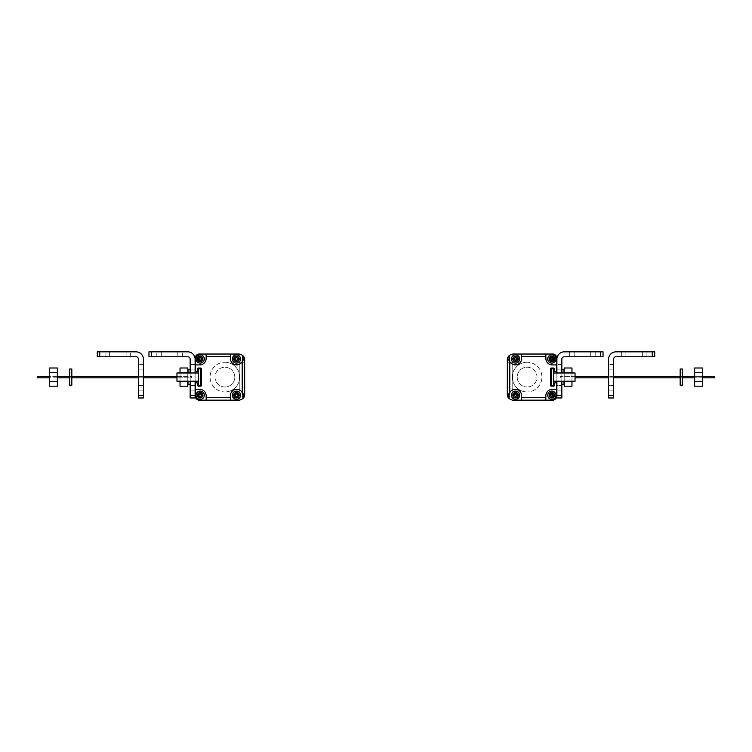 <?xml version="1.0" encoding="UTF-8"?>
<svg xmlns="http://www.w3.org/2000/svg" width="752" height="752" viewBox="0 0 752 752"><rect width="100%" height="100%" fill="white"/><g stroke="black" fill="none" stroke-linecap="round" stroke-linejoin="round"><path stroke-width="0.56" stroke-dasharray="3.76 2.82" d="M507.318 391.933L512.761 391.933L507.318 391.933L507.318 394.715A4.944 4.944 0 0 0 508.089 397.366A4.944 4.944 0 0 1 507.318 394.715L507.318 362.267L507.318 391.933L512.761 391.933L512.761 362.267L507.318 362.267L512.761 362.267L512.761 391.933L507.318 391.933M515.562 356.833A2.143 2.143 0 0 0 513.419 358.967A2.143 2.143 0 0 0 515.562 361.11A2.143 2.143 0 0 1 513.419 358.967A2.143 2.143 0 0 1 515.562 356.833A2.143 2.143 0 0 1 517.696 358.967A2.143 2.143 0 0 1 515.562 361.11A2.143 2.143 0 0 0 517.696 358.967A2.143 2.143 0 0 0 515.562 356.833M509.113 394.95L509.113 394.8A6.232 6.232 0 0 1 515.571 389.32A6.232 6.232 0 0 1 521.54 395.336L521.531 400.167L513.362 400.167A4.944 4.944 0 0 1 511.266 399.707A4.944 4.944 0 0 0 513.362 400.167A4.944 4.944 0 0 1 511.266 399.707A4.944 4.944 0 0 0 513.362 400.167L552.917 400.167A3.299 3.299 0 0 0 555.249 399.199L555.794 398.663A3.299 3.299 0 0 0 556.753 396.332L556.753 383.529A0.658 0.658 0 0 0 556.565 383.059A0.658 0.658 0 0 1 556.753 383.529L556.753 396.332A3.299 3.299 0 0 1 555.794 398.663A3.299 3.299 0 0 0 556.753 396.332A3.299 3.299 0 0 1 555.794 398.663A3.299 3.299 0 0 0 556.753 396.332L556.753 383.529A0.658 0.658 0 0 0 556.095 382.862A0.658 0.658 0 0 1 556.565 383.059A0.658 0.658 0 0 0 556.095 382.862L554.938 382.862A0.658 0.658 0 0 0 554.28 383.529A0.658 0.658 0 0 1 554.938 382.862L556.095 382.862A0.658 0.658 0 0 1 556.753 383.529L556.753 389.376L551.874 389.376A6.43 6.43 0 0 0 545.849 395.383L545.839 400.167L521.531 400.167L521.54 395.336A6.232 6.232 0 0 0 509.79 392.647L509.113 398.522L508.089 397.366A4.944 4.944 0 0 0 510.176 399.199A4.944 4.944 0 0 1 508.089 397.366L508.155 397.47M556.095 371.328A0.658 0.658 0 0 0 556.565 371.14A0.658 0.658 0 0 1 556.095 371.328A0.658 0.658 0 0 0 556.753 370.67A0.658 0.658 0 0 1 556.565 371.14A0.658 0.658 0 0 0 556.753 370.67L556.753 357.867L556.753 370.67A0.658 0.658 0 0 1 556.095 371.328L554.938 371.328A0.658 0.658 0 0 1 554.28 370.67L554.28 368.696L554.28 370.67A0.658 0.658 0 0 0 554.938 371.328L556.095 371.328L554.938 371.328A0.658 0.658 0 0 1 554.28 370.67A0.658 0.658 0 0 0 554.938 371.328A0.658 0.658 0 0 1 554.28 370.67L554.28 368.696A0.658 0.658 0 0 0 553.622 368.038L551.319 368.038A0.658 0.658 0 0 0 550.661 368.696A0.658 0.658 0 0 1 551.319 368.038L553.622 368.038L551.319 368.038A0.658 0.658 0 0 0 550.661 368.696L550.661 385.503A0.658 0.658 0 0 0 551.319 386.161A0.658 0.658 0 0 1 550.661 385.503L550.661 368.696L550.661 385.503A0.658 0.658 0 0 0 551.319 386.161L553.622 386.161A0.658 0.658 0 0 0 554.28 385.503L554.28 383.529A0.658 0.658 0 0 1 554.938 382.862A0.658 0.658 0 0 0 554.28 383.529A0.658 0.658 0 0 1 554.938 382.862L556.095 382.862M556.508 356.608A3.299 3.299 0 0 1 556.753 357.867A3.299 3.299 0 0 0 555.794 355.536A3.299 3.299 0 0 1 556.508 356.608A3.299 3.299 0 0 0 555.794 355.536A3.299 3.299 0 0 1 556.753 357.867L556.753 364.908L551.893 364.908A6.43 6.43 0 0 1 545.877 358.892A6.43 6.43 0 0 0 551.893 364.908A6.43 6.43 0 0 1 545.877 358.892L545.877 354.032L545.877 358.892L545.877 354.032L552.917 354.032A3.299 3.299 0 0 1 555.249 354.991L555.794 355.536A3.299 3.299 0 0 1 556.753 357.867A3.299 3.299 0 0 0 556.508 356.608M509.189 359.653A6.232 6.232 0 0 1 509.151 359.4L509.151 355.64L509.79 361.505A6.232 6.232 0 0 0 521.568 358.892L521.568 354.032L513.362 354.032A4.944 4.944 0 0 0 511.266 354.493A4.944 4.944 0 0 1 513.362 354.032L552.917 354.032A3.299 3.299 0 0 1 555.249 354.991A3.299 3.299 0 0 0 552.917 354.032A3.299 3.299 0 0 1 555.249 354.991A3.299 3.299 0 0 0 552.917 354.032L513.362 354.032A4.944 4.944 0 0 0 511.266 354.493A4.944 4.944 0 0 1 513.362 354.032L521.568 354.032L521.568 358.892A6.232 6.232 0 0 1 515.599 364.889A6.232 6.232 0 0 1 509.151 359.4L509.151 355.64A4.944 4.944 0 0 1 510.176 355L511.266 354.493A4.944 4.944 0 0 1 513.362 354.032L545.877 354.032M508.963 355.799L507.318 359.484A4.944 4.944 0 0 1 510.176 355A4.944 4.944 0 0 0 507.318 359.484A4.944 4.944 0 0 1 510.176 355A4.944 4.944 0 0 0 508.869 355.884M545.849 395.383L545.849 395.373A6.43 6.43 0 0 1 547.729 391.237A6.43 6.43 0 0 0 545.849 395.373L545.839 400.167L552.917 400.167A3.299 3.299 0 0 0 555.249 399.199L555.794 398.663L555.249 399.199A3.299 3.299 0 0 1 552.917 400.167L545.839 400.167L552.917 400.167A3.299 3.299 0 0 0 555.249 399.199A3.299 3.299 0 0 1 552.917 400.167L513.362 400.167A4.944 4.944 0 0 1 511.266 399.707L510.176 399.199A4.944 4.944 0 0 1 507.318 394.715L507.318 359.484L507.318 362.267L512.761 362.267L512.761 391.933L512.761 362.267L507.318 362.267M515.562 393.08A2.143 2.143 0 0 0 513.419 395.223A2.143 2.143 0 0 0 515.562 397.366A2.143 2.143 0 0 0 517.696 395.223A2.143 2.143 0 0 0 515.562 393.08A2.143 2.143 0 0 1 517.696 395.223A2.143 2.143 0 0 1 515.562 397.366A2.143 2.143 0 0 1 513.419 395.223A2.143 2.143 0 0 1 515.562 393.08M551.808 356.833A2.143 2.143 0 0 0 549.665 358.967A2.143 2.143 0 0 0 551.808 361.11A2.143 2.143 0 0 0 553.951 358.967A2.143 2.143 0 0 0 551.808 356.833A2.143 2.143 0 0 1 553.951 358.967A2.143 2.143 0 0 1 551.808 361.11A2.143 2.143 0 0 1 549.665 358.967A2.143 2.143 0 0 1 551.808 356.833M551.808 393.08A2.143 2.143 0 0 0 549.665 395.223A2.143 2.143 0 0 0 551.808 397.366A2.143 2.143 0 0 0 553.951 395.223A2.143 2.143 0 0 0 551.808 393.08A2.143 2.143 0 0 1 553.951 395.223A2.143 2.143 0 0 1 551.808 397.366A2.143 2.143 0 0 1 549.665 395.223A2.143 2.143 0 0 1 551.808 393.08M507.346 395.232A4.944 4.944 0 0 0 507.901 397.037M508.822 398.269A4.944 4.944 0 0 0 510.176 399.199A4.944 4.944 0 0 1 509.113 398.522L509.113 394.8A6.232 6.232 0 0 1 509.16 394.537M507.901 357.153A4.944 4.944 0 0 0 507.346 358.967M553.613 372.983L575.036 372.983L575.036 381.217L575.036 372.983L575.036 381.217L575.036 372.983L575.036 381.217L575.036 372.983L553.613 372.983L553.613 381.217L553.613 372.983L553.613 381.217L575.036 381.217L575.036 372.983L553.613 372.983L553.613 381.217L553.613 372.983L553.613 381.217L575.036 381.217L553.613 381.217L553.613 372.983L553.613 381.217M553.613 368.856L553.613 385.334L553.613 368.856L551.141 368.856L551.141 385.334L553.613 385.334L551.141 385.334L551.141 368.856L553.613 368.856L551.141 368.856L551.141 385.334L553.613 385.334L553.613 368.856M556.884 369.138L556.884 390.147L556.884 364.598L556.884 369.138L561.829 369.138L561.829 390.147L561.829 364.598L561.829 369.138L561.829 364.598L561.829 369.138L556.884 369.138M603.029 351.833L564.301 351.833A7.417 7.417 0 0 0 556.884 359.249L556.884 397.968L561.829 397.968L561.829 359.249A2.472 2.472 0 0 1 564.301 356.777L603.029 356.777M556.884 381.217L556.884 372.983M556.884 385.616L556.884 390.147L556.884 385.616L561.829 385.616L556.884 385.616M561.829 372.983L561.829 381.217M574.19 351.833L595.199 351.833L569.649 351.833L595.199 351.833L569.649 351.833L574.19 351.833L574.19 356.777L590.668 356.777L569.649 356.777L590.668 356.777L574.19 356.777L574.19 351.833M590.668 356.777L595.199 356.777L590.668 356.777L595.199 356.777L590.668 356.777L590.668 351.833L590.668 356.777M561.904 372.569L561.904 381.631L561.904 372.569L561.904 381.631L561.904 372.569L564 372.569L564 381.631L561.904 381.631L564 381.631L564 372.569L561.904 372.569M561.904 381.217L561.904 372.983M561.904 369.777L561.904 384.422L561.904 369.777L561.904 384.422L564 384.422L564 369.777M564 372.983L564 381.217M564.226 381.217L564.226 372.983L564.226 381.217L571.971 381.217L571.971 372.983L571.971 381.217L571.971 372.983L571.971 381.217L571.971 372.983L564.226 372.983L564.226 381.217L564.226 372.983L564.226 381.217L571.971 381.217M564.226 381.649L564.226 368.001L564.226 386.199L571.971 386.199L571.971 381.649L564.226 381.649L564.226 372.55L571.971 372.55L571.971 368.001L571.971 386.199L571.971 368.001L564.226 368.001L564.226 372.55L571.971 372.55L571.971 381.649L564.226 381.649L571.971 381.649M527.096 362.267A14.833 14.833 0 0 0 512.262 377.1A14.833 14.833 0 0 0 527.096 391.933A14.833 14.833 0 0 1 512.262 377.1A14.833 14.833 0 0 1 527.096 362.267A14.833 14.833 0 0 1 541.929 377.1A14.833 14.833 0 0 1 527.096 391.933A14.833 14.833 0 0 0 541.929 377.1A14.833 14.833 0 0 0 527.096 362.267M554.092 385.973A0.658 0.658 0 0 0 554.28 385.503A0.658 0.658 0 0 1 553.622 386.161A0.658 0.658 0 0 0 554.092 385.973M554.092 368.226A0.658 0.658 0 0 0 553.622 368.038A0.658 0.658 0 0 1 554.28 368.696A0.658 0.658 0 0 0 554.092 368.226M555.249 354.991L555.794 355.536L555.249 354.991M551.808 361.439A2.472 2.472 0 0 0 554.28 358.967A2.472 2.472 0 0 0 551.808 356.495A2.472 2.472 0 0 0 549.336 358.967A2.472 2.472 0 0 0 551.808 361.439A2.472 2.472 0 0 1 549.336 358.967A2.472 2.472 0 0 1 551.808 356.495A2.472 2.472 0 0 1 554.28 358.967A2.472 2.472 0 0 1 551.808 361.439A2.472 2.472 0 0 0 554.28 358.967A2.472 2.472 0 0 0 551.808 356.495A2.472 2.472 0 0 0 549.336 358.967A2.472 2.472 0 0 0 551.808 361.439A2.472 2.472 0 0 1 549.336 358.967A2.472 2.472 0 0 1 551.808 356.495A2.472 2.472 0 0 1 554.28 358.967A2.472 2.472 0 0 1 551.808 361.439M556.753 370.67L556.753 364.908M553.622 368.038L551.319 368.038A0.658 0.658 0 0 0 550.661 368.696A0.658 0.658 0 0 1 551.319 368.038L553.622 368.038A0.658 0.658 0 0 1 554.28 368.696M550.661 385.503L550.661 368.696L550.661 385.503A0.658 0.658 0 0 0 551.319 386.161A0.658 0.658 0 0 1 550.849 385.973M553.622 386.161L551.319 386.161L553.622 386.161A0.658 0.658 0 0 0 554.28 385.503M556.753 383.529L556.753 389.376L551.874 389.376A6.43 6.43 0 0 0 547.729 391.237A6.43 6.43 0 0 1 551.874 389.376L553.923 389.376M515.562 397.695A2.472 2.472 0 0 1 513.09 395.223A2.472 2.472 0 0 1 515.562 392.751A2.472 2.472 0 0 1 518.034 395.223A2.472 2.472 0 0 1 515.562 397.695A2.472 2.472 0 0 0 518.034 395.223A2.472 2.472 0 0 0 515.562 392.751A2.472 2.472 0 0 0 513.09 395.223A2.472 2.472 0 0 0 515.562 397.695A2.472 2.472 0 0 0 518.034 395.223A2.472 2.472 0 0 0 515.562 392.751A2.472 2.472 0 0 0 513.09 395.223A2.472 2.472 0 0 0 515.562 397.695A2.472 2.472 0 0 1 513.09 395.223A2.472 2.472 0 0 1 515.562 392.751A2.472 2.472 0 0 1 518.034 395.223A2.472 2.472 0 0 1 515.562 397.695M551.808 397.695A2.472 2.472 0 0 1 549.336 395.223A2.472 2.472 0 0 1 551.808 392.751A2.472 2.472 0 0 1 554.28 395.223A2.472 2.472 0 0 1 551.808 397.695A2.472 2.472 0 0 0 554.28 395.223A2.472 2.472 0 0 0 551.808 392.751A2.472 2.472 0 0 0 549.336 395.223A2.472 2.472 0 0 0 551.808 397.695A2.472 2.472 0 0 0 554.28 395.223A2.472 2.472 0 0 0 551.808 392.751A2.472 2.472 0 0 0 549.336 395.223A2.472 2.472 0 0 0 551.808 397.695A2.472 2.472 0 0 1 549.336 395.223A2.472 2.472 0 0 1 551.808 392.751A2.472 2.472 0 0 1 554.28 395.223A2.472 2.472 0 0 1 551.808 397.695M515.562 361.439A2.472 2.472 0 0 1 513.09 358.967A2.472 2.472 0 0 1 515.562 356.495A2.472 2.472 0 0 1 518.034 358.967A2.472 2.472 0 0 1 515.562 361.439A2.472 2.472 0 0 0 518.034 358.967A2.472 2.472 0 0 0 515.562 356.495A2.472 2.472 0 0 0 513.09 358.967A2.472 2.472 0 0 0 515.562 361.439A2.472 2.472 0 0 0 518.034 358.967A2.472 2.472 0 0 0 515.562 356.495A2.472 2.472 0 0 0 513.09 358.967A2.472 2.472 0 0 0 515.562 361.439A2.472 2.472 0 0 1 513.09 358.967A2.472 2.472 0 0 1 515.562 356.495A2.472 2.472 0 0 1 518.034 358.967A2.472 2.472 0 0 1 515.562 361.439M510.176 355L511.266 354.493L510.176 355M507.985 397.197L507.318 394.715L507.318 359.484M511.266 399.707L510.176 399.199L511.266 399.707M521.568 354.032L521.568 358.892A6.232 6.232 0 0 1 509.79 361.505L509.79 392.647A6.232 6.232 0 0 1 521.54 395.336L521.54 396.379M527.096 367.211A9.889 9.889 0 0 1 536.984 377.1A9.889 9.889 0 0 1 527.096 386.989A9.889 9.889 0 0 0 536.984 377.1A9.889 9.889 0 0 0 527.096 367.211A9.889 9.889 0 0 0 517.207 377.1A9.889 9.889 0 0 0 527.096 386.989A9.889 9.889 0 0 1 517.207 377.1A9.889 9.889 0 0 1 527.096 367.211M564 381.631L564 372.569L564 381.631M564.226 372.983L571.971 372.983M571.971 372.55L564.226 372.55M575.036 377.824L714.4 377.824L714.4 376.376L714.4 377.824L714.4 376.376L560.315 376.376L560.315 377.824L560.315 376.376L560.315 377.824L560.315 376.376L575.036 376.376M694.641 372.983L694.641 381.217L702.387 381.217L702.387 372.983L702.387 381.217L702.387 372.983L702.387 381.217L694.641 381.217L694.641 372.983L702.387 372.983L694.641 372.983L694.641 381.217L694.641 372.983M702.387 381.649L702.387 368.001L694.641 368.001L694.641 386.199L694.641 372.55L702.387 372.55L702.387 368.001L702.387 386.199L702.387 372.55L694.641 372.55L694.641 386.199L702.387 386.199L702.387 381.649L694.641 381.649M680.175 372.118L680.175 382.082L680.175 372.118L680.175 382.082L680.175 372.118L682.468 372.118L682.468 382.082L680.175 382.082L682.468 382.082L682.468 372.118L680.175 372.118M680.175 385.156L680.175 369.044L680.175 385.156L682.468 385.156L682.468 369.044L682.468 385.156L682.468 369.044L680.175 369.044L680.175 385.156M702.387 372.55L694.641 372.55M682.468 382.082L682.468 372.118L682.468 382.082M515.496 392.854L515.082 394.067A0.686 0.686 0 0 1 514.396 394.753L513.137 395.167L514.396 395.693A0.686 0.686 0 0 1 515.082 396.379L515.496 397.592L516.032 396.379A0.686 0.686 0 0 1 516.718 395.693L517.874 395.289L516.718 394.753A0.686 0.686 0 0 1 516.032 394.067L515.496 392.854M515.562 399.35A4.117 4.117 0 0 1 511.435 395.223A4.117 4.117 0 0 1 515.562 391.106A4.117 4.117 0 0 1 519.679 395.223A4.117 4.117 0 0 1 515.562 399.35M515.562 393.164A2.059 2.059 0 0 0 513.494 395.223A2.059 2.059 0 0 0 515.562 397.282A2.059 2.059 0 0 0 517.62 395.223A2.059 2.059 0 0 0 515.562 393.164A2.059 2.059 0 0 1 517.62 395.223A2.059 2.059 0 0 1 515.562 397.282A2.059 2.059 0 0 1 513.494 395.223A2.059 2.059 0 0 1 515.562 393.164M515.496 356.598L515.082 357.811A0.686 0.686 0 0 1 514.396 358.497L513.137 358.911L514.396 359.447A0.686 0.686 0 0 1 515.082 360.133L515.496 361.336L516.032 360.133A0.686 0.686 0 0 1 516.718 359.447L517.874 359.033L516.718 358.497A0.686 0.686 0 0 1 516.032 357.811L515.496 356.598M515.562 363.094A4.117 4.117 0 0 1 511.435 358.967A4.117 4.117 0 0 1 515.562 354.85A4.117 4.117 0 0 1 519.679 358.967A4.117 4.117 0 0 1 515.562 363.094M515.562 356.909A2.059 2.059 0 0 0 513.494 358.967A2.059 2.059 0 0 0 515.562 361.035A2.059 2.059 0 0 0 517.62 358.967A2.059 2.059 0 0 0 515.562 356.909A2.059 2.059 0 0 1 517.62 358.967A2.059 2.059 0 0 1 515.562 361.035A2.059 2.059 0 0 1 513.494 358.967A2.059 2.059 0 0 1 515.562 356.909M509.32 360.302A6.232 6.232 0 0 0 509.527 360.913M521.54 397.695L545.839 397.695L545.849 396.426M509.518 393.24A6.232 6.232 0 0 0 509.301 393.869M509.132 359.268L509.132 356.674M551.752 392.854L551.338 394.067A0.686 0.686 0 0 1 550.652 394.753L549.392 395.167L550.652 395.693A0.686 0.686 0 0 1 551.338 396.379L551.752 397.592L552.278 396.379A0.686 0.686 0 0 1 552.974 395.693L554.13 395.289L552.974 394.753A0.686 0.686 0 0 1 552.278 394.067L551.752 392.854M551.808 399.35A4.117 4.117 0 0 1 547.691 395.223A4.117 4.117 0 0 1 551.808 391.106A4.117 4.117 0 0 1 555.935 395.223A4.117 4.117 0 0 1 551.808 399.35M551.808 393.164A2.059 2.059 0 0 0 549.75 395.223A2.059 2.059 0 0 0 551.808 397.282A2.059 2.059 0 0 0 553.867 395.223A2.059 2.059 0 0 0 551.808 393.164A2.059 2.059 0 0 1 553.867 395.223A2.059 2.059 0 0 1 551.808 397.282A2.059 2.059 0 0 1 549.75 395.223A2.059 2.059 0 0 1 551.808 393.164M551.752 356.598L551.338 357.811A0.686 0.686 0 0 1 550.652 358.497L549.392 358.911L550.652 359.447A0.686 0.686 0 0 1 551.338 360.133L551.752 361.336L552.278 360.133A0.686 0.686 0 0 1 552.974 359.447L554.13 359.033L552.974 358.497A0.686 0.686 0 0 1 552.278 357.811L551.752 356.598M551.808 363.094A4.117 4.117 0 0 1 547.691 358.967A4.117 4.117 0 0 1 551.808 354.85A4.117 4.117 0 0 1 555.935 358.967A4.117 4.117 0 0 1 551.808 363.094M551.808 356.909A2.059 2.059 0 0 0 549.75 358.967A2.059 2.059 0 0 0 551.808 361.035A2.059 2.059 0 0 0 553.867 358.967A2.059 2.059 0 0 0 551.808 356.909A2.059 2.059 0 0 1 553.867 358.967A2.059 2.059 0 0 1 551.808 361.035A2.059 2.059 0 0 1 549.75 358.967A2.059 2.059 0 0 1 551.808 356.909M608.594 369.138L608.594 390.147L608.594 364.598L608.594 369.138L613.538 369.138L613.538 390.147L613.538 364.598L613.538 369.138L613.538 364.598L613.538 369.138L608.594 369.138M608.594 395.505L608.594 397.968L613.538 397.968L613.538 359.249A2.472 2.472 0 0 1 616.01 356.777L654.738 356.777L654.738 351.833L616.01 351.833A7.417 7.417 0 0 0 608.594 359.249L608.594 395.505L613.538 395.505M608.594 385.616L608.594 390.147L608.594 385.616L613.538 385.616L608.594 385.616M625.899 351.833L646.908 351.833L621.368 351.833L646.908 351.833L621.368 351.833L625.899 351.833L625.899 356.777L642.377 356.777L621.368 356.777L642.377 356.777L625.899 356.777L625.899 351.833M642.377 356.777L646.908 356.777L642.377 356.777L646.908 356.777L642.377 356.777L642.377 351.833L642.377 356.777M243.131 398.306L244.682 394.715L244.682 391.933L239.239 391.933L244.682 391.933L239.239 391.933L239.239 362.267L239.239 391.933L239.239 362.267L244.682 362.267L239.239 362.267L244.682 362.267L243.911 356.824A4.944 4.944 0 0 1 244.682 359.484L244.682 394.715A4.944 4.944 0 0 1 241.824 399.199L240.734 399.707A4.944 4.944 0 0 1 238.638 400.167A4.944 4.944 0 0 0 240.734 399.707A4.944 4.944 0 0 1 238.638 400.167L206.161 400.167L206.151 395.383A6.43 6.43 0 0 0 200.135 389.376L195.247 389.376L195.247 383.529A0.658 0.658 0 0 1 195.905 382.862L197.062 382.862L195.905 382.862A0.658 0.658 0 0 0 195.435 383.059A0.658 0.658 0 0 1 195.905 382.862L197.062 382.862A0.658 0.658 0 0 1 197.72 383.529A0.658 0.658 0 0 0 197.062 382.862A0.658 0.658 0 0 1 197.72 383.529L197.72 385.503A0.658 0.658 0 0 0 198.378 386.161L200.681 386.161A0.658 0.658 0 0 0 201.339 385.503A0.658 0.658 0 0 1 200.681 386.161L198.378 386.161L200.681 386.161A0.658 0.658 0 0 0 201.339 385.503L201.339 368.696A0.658 0.658 0 0 0 200.681 368.038A0.658 0.658 0 0 1 201.339 368.696L201.339 385.503L201.339 368.696A0.658 0.658 0 0 0 200.681 368.038L198.378 368.038A0.658 0.658 0 0 0 197.72 368.696L197.72 370.67A0.658 0.658 0 0 1 197.062 371.328A0.658 0.658 0 0 0 197.72 370.67L197.72 368.696A0.658 0.658 0 0 1 197.908 368.226A0.658 0.658 0 0 0 197.72 368.696L197.72 370.67A0.658 0.658 0 0 1 197.062 371.328L195.905 371.328A0.658 0.658 0 0 1 195.247 370.67L195.247 364.908L200.107 364.908A6.43 6.43 0 0 0 206.123 358.892L206.123 354.032L238.638 354.032A4.944 4.944 0 0 1 240.734 354.493L241.824 355A4.944 4.944 0 0 1 243.911 356.824L243.855 356.749M244.682 391.933L244.682 362.267L239.239 362.267L239.239 391.933L244.682 391.933L244.682 359.484A4.944 4.944 0 0 0 243.911 356.824L242.849 355.64L242.21 361.505A6.232 6.232 0 0 1 230.432 358.892L230.432 354.032L230.432 358.892A6.232 6.232 0 0 0 236.401 364.889A6.232 6.232 0 0 1 230.432 358.892L230.432 354.032M236.438 361.11A2.143 2.143 0 0 0 238.581 358.967A2.143 2.143 0 0 0 236.438 356.833A2.143 2.143 0 0 1 238.581 358.967A2.143 2.143 0 0 1 236.438 361.11A2.143 2.143 0 0 1 234.304 358.967A2.143 2.143 0 0 1 236.438 356.833A2.143 2.143 0 0 0 234.304 358.967A2.143 2.143 0 0 0 236.438 361.11M195.905 382.862A0.658 0.658 0 0 0 195.247 383.529A0.658 0.658 0 0 1 195.435 383.059A0.658 0.658 0 0 0 195.247 383.529L195.247 396.332A3.299 3.299 0 0 0 196.206 398.663A3.299 3.299 0 0 1 195.247 396.332L195.247 389.386L200.126 389.376A6.43 6.43 0 0 1 206.151 395.373L206.151 395.373A6.43 6.43 0 0 0 200.126 389.376L198.077 389.376M243.845 397.47L243.911 397.366A4.944 4.944 0 0 0 244.682 394.715A4.944 4.944 0 0 1 241.824 399.199A4.944 4.944 0 0 0 242.887 398.522L242.21 392.647A6.232 6.232 0 0 0 230.46 395.326L230.469 400.167L238.638 400.167L199.083 400.167A3.299 3.299 0 0 1 196.751 399.199A3.299 3.299 0 0 0 199.083 400.167A3.299 3.299 0 0 1 196.751 399.199A3.299 3.299 0 0 0 199.083 400.167A3.299 3.299 0 0 1 196.751 399.199L196.206 398.663A3.299 3.299 0 0 1 195.247 396.332L195.247 389.386L195.247 396.332A3.299 3.299 0 0 0 196.206 398.663A3.299 3.299 0 0 1 195.247 396.332L195.247 383.529M195.905 371.328L197.062 371.328L195.905 371.328A0.658 0.658 0 0 1 195.247 370.67A0.658 0.658 0 0 0 195.905 371.328A0.658 0.658 0 0 1 195.247 370.67L195.247 357.867A3.299 3.299 0 0 1 196.206 355.536A3.299 3.299 0 0 0 195.247 357.867A3.299 3.299 0 0 1 196.206 355.536A3.299 3.299 0 0 0 195.247 357.867A3.299 3.299 0 0 1 196.206 355.536L196.751 354.991A3.299 3.299 0 0 1 199.083 354.032L238.638 354.032A4.944 4.944 0 0 1 240.734 354.493A4.944 4.944 0 0 0 238.638 354.032A4.944 4.944 0 0 1 240.734 354.493A4.944 4.944 0 0 0 238.638 354.032L199.083 354.032A3.299 3.299 0 0 0 196.751 354.991A3.299 3.299 0 0 1 199.083 354.032L206.123 354.032L206.123 358.892L206.123 354.032L199.083 354.032L206.123 354.032M198.378 368.038L200.681 368.038L198.378 368.038A0.658 0.658 0 0 0 197.908 368.226A0.658 0.658 0 0 1 198.378 368.038A0.658 0.658 0 0 0 197.72 368.696M197.72 385.503L197.72 383.529L197.72 385.503A0.658 0.658 0 0 0 198.378 386.161A0.658 0.658 0 0 1 197.72 385.503A0.658 0.658 0 0 0 198.378 386.161L200.681 386.161A0.658 0.658 0 0 0 201.339 385.503A0.658 0.658 0 0 1 200.681 386.161L198.378 386.161M236.438 393.08A2.143 2.143 0 0 0 234.304 395.223A2.143 2.143 0 0 0 236.438 397.366A2.143 2.143 0 0 0 238.581 395.223A2.143 2.143 0 0 0 236.438 393.08A2.143 2.143 0 0 1 238.581 395.223A2.143 2.143 0 0 1 236.438 397.366A2.143 2.143 0 0 1 234.304 395.223A2.143 2.143 0 0 1 236.438 393.08M200.192 356.833A2.143 2.143 0 0 0 198.049 358.967A2.143 2.143 0 0 0 200.192 361.11A2.143 2.143 0 0 0 202.335 358.967A2.143 2.143 0 0 0 200.192 356.833A2.143 2.143 0 0 1 202.335 358.967A2.143 2.143 0 0 1 200.192 361.11A2.143 2.143 0 0 1 198.049 358.967A2.143 2.143 0 0 1 200.192 356.833M200.192 393.08A2.143 2.143 0 0 0 198.049 395.223A2.143 2.143 0 0 0 200.192 397.366A2.143 2.143 0 0 0 202.335 395.223A2.143 2.143 0 0 0 200.192 393.08A2.143 2.143 0 0 1 202.335 395.223A2.143 2.143 0 0 1 200.192 397.366A2.143 2.143 0 0 1 198.049 395.223A2.143 2.143 0 0 1 200.192 393.08M244.654 358.967A4.944 4.944 0 0 0 244.099 357.153M243.131 355.884A4.944 4.944 0 0 0 241.824 355A4.944 4.944 0 0 1 242.849 355.64L242.849 359.4A6.232 6.232 0 0 1 236.401 364.889A6.232 6.232 0 0 0 242.21 361.505L242.21 392.647A6.232 6.232 0 0 0 236.429 389.32A6.232 6.232 0 0 1 242.887 394.8L242.887 394.95M244.015 397.197L243.911 397.366A4.944 4.944 0 0 1 241.824 399.199A4.944 4.944 0 0 0 243.178 398.269M244.099 397.037A4.944 4.944 0 0 0 244.654 395.232M187.774 381.217L187.774 372.983L187.774 381.217L187.774 372.983L187.774 381.217L187.774 372.983L180.029 372.983L180.029 381.217L187.774 381.217L180.029 381.217L180.029 372.983L187.774 372.983M187.774 381.649L187.774 368.001L187.774 372.55L187.774 368.001L180.029 368.001L180.029 386.199L180.029 372.55L187.774 372.55L187.774 386.199L187.774 372.55L180.029 372.55L180.029 386.199L187.774 386.199L187.774 381.649L180.029 381.649M190.096 381.631L190.096 372.569L188 372.569L188 381.631L188 372.569L188 381.631L188 372.569L190.096 372.569L190.096 381.631L188 381.631L190.096 381.631L190.096 372.569L190.096 381.631M190.096 369.777L190.096 384.422L190.096 369.777L190.096 384.422L188 384.422L188 369.777M224.904 386.989A9.889 9.889 0 0 1 215.016 377.1A9.889 9.889 0 0 1 224.904 367.211A9.889 9.889 0 0 0 215.016 377.1A9.889 9.889 0 0 0 224.904 386.989A9.889 9.889 0 0 0 234.793 377.1A9.889 9.889 0 0 0 224.904 367.211A9.889 9.889 0 0 1 234.793 377.1A9.889 9.889 0 0 1 224.904 386.989M224.904 391.933A14.833 14.833 0 0 0 239.738 377.1A14.833 14.833 0 0 0 224.904 362.267A14.833 14.833 0 0 1 239.738 377.1A14.833 14.833 0 0 1 224.904 391.933A14.833 14.833 0 0 1 210.071 377.1A14.833 14.833 0 0 1 224.904 362.267A14.833 14.833 0 0 0 210.071 377.1A14.833 14.833 0 0 0 224.904 391.933M242.811 359.653A6.232 6.232 0 0 0 242.849 359.4L243.037 355.799M244.015 356.993L243.911 356.824A4.944 4.944 0 0 0 241.824 355A4.944 4.944 0 0 1 244.682 359.484L244.682 394.715M230.46 396.379L230.46 395.326A6.232 6.232 0 0 1 236.429 389.32A6.232 6.232 0 0 0 230.46 395.336L230.469 400.167L238.638 400.167A4.944 4.944 0 0 0 240.734 399.707A4.944 4.944 0 0 1 238.638 400.167L199.083 400.167L206.161 400.167L206.151 395.383M196.751 399.199L196.206 398.663L196.751 399.199M200.192 397.695A2.472 2.472 0 0 0 202.664 395.223A2.472 2.472 0 0 0 200.192 392.751A2.472 2.472 0 0 0 197.72 395.223A2.472 2.472 0 0 0 200.192 397.695A2.472 2.472 0 0 1 197.72 395.223A2.472 2.472 0 0 1 200.192 392.751A2.472 2.472 0 0 1 202.664 395.223A2.472 2.472 0 0 1 200.192 397.695A2.472 2.472 0 0 0 202.664 395.223A2.472 2.472 0 0 0 200.192 392.751A2.472 2.472 0 0 0 197.72 395.223A2.472 2.472 0 0 0 200.192 397.695A2.472 2.472 0 0 1 197.72 395.223A2.472 2.472 0 0 1 200.192 392.751A2.472 2.472 0 0 1 202.664 395.223A2.472 2.472 0 0 1 200.192 397.695M197.522 383.059A0.658 0.658 0 0 0 197.062 382.862A0.658 0.658 0 0 1 197.72 383.529A0.658 0.658 0 0 0 197.522 383.059M201.339 368.696L201.339 385.503L201.339 368.696A0.658 0.658 0 0 0 200.681 368.038A0.658 0.658 0 0 1 201.151 368.226M197.522 371.14A0.658 0.658 0 0 0 197.72 370.67A0.658 0.658 0 0 1 197.062 371.328A0.658 0.658 0 0 0 197.522 371.14M195.247 370.67L195.247 364.908L200.107 364.908A6.43 6.43 0 0 0 204.253 363.037A6.43 6.43 0 0 1 200.107 364.908L195.247 364.908M197.823 354.277A3.299 3.299 0 0 0 196.751 354.991A3.299 3.299 0 0 1 199.083 354.032A3.299 3.299 0 0 0 197.823 354.277M200.192 361.439A2.472 2.472 0 0 1 197.72 358.967A2.472 2.472 0 0 1 200.192 356.495A2.472 2.472 0 0 1 202.664 358.967A2.472 2.472 0 0 1 200.192 361.439A2.472 2.472 0 0 0 202.664 358.967A2.472 2.472 0 0 0 200.192 356.495A2.472 2.472 0 0 0 197.72 358.967A2.472 2.472 0 0 0 200.192 361.439A2.472 2.472 0 0 1 197.72 358.967A2.472 2.472 0 0 1 200.192 356.495A2.472 2.472 0 0 1 202.664 358.967A2.472 2.472 0 0 1 200.192 361.439A2.472 2.472 0 0 0 202.664 358.967A2.472 2.472 0 0 0 200.192 356.495A2.472 2.472 0 0 0 197.72 358.967A2.472 2.472 0 0 0 200.192 361.439M236.438 397.695A2.472 2.472 0 0 1 233.966 395.223A2.472 2.472 0 0 1 236.438 392.751A2.472 2.472 0 0 1 238.91 395.223A2.472 2.472 0 0 1 236.438 397.695A2.472 2.472 0 0 0 238.91 395.223A2.472 2.472 0 0 0 236.438 392.751A2.472 2.472 0 0 0 233.966 395.223A2.472 2.472 0 0 0 236.438 397.695A2.472 2.472 0 0 1 233.966 395.223A2.472 2.472 0 0 1 236.438 392.751A2.472 2.472 0 0 1 238.91 395.223A2.472 2.472 0 0 1 236.438 397.695A2.472 2.472 0 0 0 238.91 395.223A2.472 2.472 0 0 0 236.438 392.751A2.472 2.472 0 0 0 233.966 395.223A2.472 2.472 0 0 0 236.438 397.695M236.438 361.439A2.472 2.472 0 0 1 233.966 358.967A2.472 2.472 0 0 1 236.438 356.495A2.472 2.472 0 0 1 238.91 358.967A2.472 2.472 0 0 1 236.438 361.439A2.472 2.472 0 0 0 238.91 358.967A2.472 2.472 0 0 0 236.438 356.495A2.472 2.472 0 0 0 233.966 358.967A2.472 2.472 0 0 0 236.438 361.439A2.472 2.472 0 0 0 238.91 358.967A2.472 2.472 0 0 0 236.438 356.495A2.472 2.472 0 0 0 233.966 358.967A2.472 2.472 0 0 0 236.438 361.439A2.472 2.472 0 0 1 233.966 358.967A2.472 2.472 0 0 1 236.438 356.495A2.472 2.472 0 0 1 238.91 358.967A2.472 2.472 0 0 1 236.438 361.439M240.734 354.493L241.824 355L240.734 354.493M242.887 398.522L242.887 394.8A6.232 6.232 0 0 0 242.84 394.537M241.824 399.199L240.734 399.707L241.824 399.199M196.206 355.536L196.751 354.991L196.206 355.536M206.123 358.892A6.43 6.43 0 0 1 204.253 363.037A6.43 6.43 0 0 0 206.123 358.892M180.029 372.983L180.029 381.217M187.774 372.55L180.029 372.55M190.096 372.983L190.096 381.217M188 381.217L188 372.983M195.116 385.616L195.116 364.598L195.116 390.147L195.116 385.616L190.171 385.616L190.171 364.598L190.171 390.147L190.171 385.616L190.171 390.147L190.171 385.616L195.116 385.616M195.116 372.983L195.116 381.217M195.116 395.505L195.116 359.249A7.417 7.417 0 0 0 187.699 351.833L148.971 351.833L148.971 356.777L187.699 356.777A2.472 2.472 0 0 1 190.171 359.249L190.171 397.968L195.116 397.968L195.116 395.505L190.171 395.505M195.116 369.138L195.116 364.598L195.116 369.138L190.171 369.138L195.116 369.138M190.171 381.217L190.171 372.983M161.332 351.833L182.351 351.833L156.801 351.833L182.351 351.833L156.801 351.833L161.332 351.833L161.332 356.777L177.81 356.777L156.801 356.777L177.81 356.777L161.332 356.777L161.332 351.833M177.81 356.777L182.351 356.777L177.81 356.777L182.351 356.777L177.81 356.777L177.81 351.833L177.81 356.777M198.387 372.983L176.964 372.983L176.964 381.217L176.964 372.983L176.964 381.217L198.387 381.217L198.387 372.983L198.387 381.217L198.387 372.983L198.387 381.217L198.387 372.983L198.387 381.217L198.387 372.983L198.387 381.217L176.964 381.217L176.964 372.983L198.387 372.983L176.964 372.983L176.964 381.217L176.964 372.983L176.964 381.217L198.387 381.217M198.387 385.334L198.387 368.856L198.387 385.334L200.859 385.334L200.859 368.856L198.387 368.856L198.387 385.334L200.859 385.334L198.387 385.334M200.859 368.856L198.387 368.856L200.859 368.856L200.859 385.334L200.859 368.856M176.964 376.376L191.685 376.376L191.685 377.1L191.685 376.376L37.6 376.376L37.6 377.824L37.6 376.376L37.6 377.824L191.685 377.824L191.685 376.376L191.685 377.824L176.964 377.824M242.699 393.869A6.232 6.232 0 0 0 242.482 393.24M242.473 360.913A6.232 6.232 0 0 0 242.68 360.302M242.868 356.674L242.868 359.268M206.151 396.426L206.161 397.695L230.46 397.695M143.406 385.616L143.406 364.598L143.406 390.147L143.406 385.616L138.462 385.616L138.462 364.598L138.462 390.147L138.462 385.616L138.462 390.147L138.462 385.616L143.406 385.616M143.406 395.505L143.406 359.249A7.417 7.417 0 0 0 135.99 351.833L97.262 351.833L97.262 356.777L135.99 356.777A2.472 2.472 0 0 1 138.462 359.249L138.462 397.968L143.406 397.968L143.406 395.505L138.462 395.505M143.406 369.138L143.406 364.598L143.406 369.138L138.462 369.138L143.406 369.138M109.623 351.833L130.632 351.833L105.092 351.833L130.632 351.833L105.092 351.833L109.623 351.833L109.623 356.777L126.101 356.777L105.092 356.777L126.101 356.777L109.623 356.777L109.623 351.833M126.101 356.777L130.632 356.777L126.101 356.777L130.632 356.777L126.101 356.777L126.101 351.833L126.101 356.777M71.825 382.082L71.825 372.118L69.532 372.118L69.532 382.082L69.532 372.118L69.532 382.082L69.532 372.118L71.825 372.118L71.825 382.082L69.532 382.082L71.825 382.082L71.825 372.118L71.825 382.082M71.825 385.156L71.825 369.044L71.825 385.156L71.825 369.044L69.532 369.044L69.532 385.156L69.532 369.044L69.532 385.156L71.825 385.156M57.359 381.217L57.359 372.983L57.359 381.217L57.359 372.983L57.359 381.217L49.613 381.217L49.613 372.983L57.359 372.983L49.613 372.983L49.613 381.217L57.359 381.217M57.359 372.55L57.359 381.649L49.613 381.649L49.613 386.199L49.613 368.001L49.613 386.199L57.359 386.199L57.359 372.55L49.613 372.55L49.613 368.001L57.359 368.001L57.359 381.649L49.613 381.649L49.613 372.55L57.359 372.55L49.613 372.55M49.613 372.983L49.613 381.217L49.613 372.983M57.359 381.649L49.613 381.649M236.918 357.012L236.918 357.811L236.918 357.012M235.968 360.133L235.968 360.932L235.968 360.133A0.686 0.686 0 0 0 235.282 359.447L234.539 359.447L235.282 359.447A0.686 0.686 0 0 1 235.968 360.133M234.539 359.447L234.126 358.911L234.539 359.447M234.126 358.911L235.282 358.497L234.126 358.911M235.282 358.497A0.686 0.686 0 0 0 235.968 357.811L235.968 357.012L235.968 357.811A0.686 0.686 0 0 1 235.282 358.497M235.968 357.012L236.504 356.598L235.968 357.012M236.918 357.811A0.686 0.686 0 0 0 237.604 358.497L238.45 358.497L237.604 358.497A0.686 0.686 0 0 1 236.918 357.811M238.45 358.497L238.863 359.033L238.45 358.497M238.863 359.033L237.604 359.447L238.863 359.033M237.604 359.447A0.686 0.686 0 0 0 236.918 360.133L236.918 360.932L236.918 360.133A0.686 0.686 0 0 1 237.604 359.447M236.438 356.909A2.059 2.059 0 0 0 234.38 358.967A2.059 2.059 0 0 0 236.438 361.035A2.059 2.059 0 0 0 238.506 358.967A2.059 2.059 0 0 0 236.438 356.909A2.059 2.059 0 0 1 238.506 358.967A2.059 2.059 0 0 1 236.438 361.035A2.059 2.059 0 0 1 234.38 358.967A2.059 2.059 0 0 1 236.438 356.909M200.662 357.012L200.662 357.811L200.662 357.012M199.722 360.133L199.722 360.932L199.722 360.133A0.686 0.686 0 0 0 199.026 359.447L198.284 359.447L199.026 359.447A0.686 0.686 0 0 1 199.722 360.133M198.284 359.447L197.87 358.911L198.284 359.447M197.87 358.911L199.026 358.497L197.87 358.911M199.026 358.497A0.686 0.686 0 0 0 199.722 357.811L199.722 357.012L199.722 357.811A0.686 0.686 0 0 1 199.026 358.497M199.722 357.012L200.248 356.598L199.722 357.012M200.662 357.811A0.686 0.686 0 0 0 201.348 358.497L202.194 358.497L201.348 358.497A0.686 0.686 0 0 1 200.662 357.811M202.194 358.497L202.608 359.033L202.194 358.497M202.608 359.033L201.348 359.447L202.608 359.033M201.348 359.447A0.686 0.686 0 0 0 200.662 360.133L200.662 360.932L200.662 360.133A0.686 0.686 0 0 1 201.348 359.447M200.192 356.909A2.059 2.059 0 0 0 198.133 358.967A2.059 2.059 0 0 0 200.192 361.035A2.059 2.059 0 0 0 202.25 358.967A2.059 2.059 0 0 0 200.192 356.909A2.059 2.059 0 0 1 202.25 358.967A2.059 2.059 0 0 1 200.192 361.035A2.059 2.059 0 0 1 198.133 358.967A2.059 2.059 0 0 1 200.192 356.909M236.918 393.268L236.918 394.067L236.918 393.268M235.968 396.379L235.968 397.178L235.968 396.379A0.686 0.686 0 0 0 235.282 395.693L234.539 395.693L235.282 395.693A0.686 0.686 0 0 1 235.968 396.379M234.539 395.693L234.126 395.167L234.539 395.693M234.126 395.167L235.282 394.753L234.126 395.167M235.282 394.753A0.686 0.686 0 0 0 235.968 394.067L235.968 393.268L235.968 394.067A0.686 0.686 0 0 1 235.282 394.753M235.968 393.268L236.504 392.854L235.968 393.268M236.918 394.067A0.686 0.686 0 0 0 237.604 394.753L238.45 394.753L237.604 394.753A0.686 0.686 0 0 1 236.918 394.067M238.45 394.753L238.863 395.289L238.45 394.753M238.863 395.289L237.604 395.693L238.863 395.289M237.604 395.693A0.686 0.686 0 0 0 236.918 396.379L236.918 397.178L236.918 396.379A0.686 0.686 0 0 1 237.604 395.693M236.438 393.164A2.059 2.059 0 0 0 234.38 395.223A2.059 2.059 0 0 0 236.438 397.282A2.059 2.059 0 0 0 238.506 395.223A2.059 2.059 0 0 0 236.438 393.164A2.059 2.059 0 0 1 238.506 395.223A2.059 2.059 0 0 1 236.438 397.282A2.059 2.059 0 0 1 234.38 395.223A2.059 2.059 0 0 1 236.438 393.164M200.662 393.268L200.662 394.067L200.662 393.268M199.722 396.379L199.722 397.178L199.722 396.379A0.686 0.686 0 0 0 199.026 395.693L198.284 395.693L199.026 395.693A0.686 0.686 0 0 1 199.722 396.379M198.284 395.693L197.87 395.167L198.284 395.693M197.87 395.167L199.026 394.753L197.87 395.167M199.026 394.753A0.686 0.686 0 0 0 199.722 394.067L199.722 393.268L199.722 394.067A0.686 0.686 0 0 1 199.026 394.753M199.722 393.268L200.248 392.854L199.722 393.268M200.662 394.067A0.686 0.686 0 0 0 201.348 394.753L202.194 394.753L201.348 394.753A0.686 0.686 0 0 1 200.662 394.067M202.194 394.753L202.608 395.289L202.194 394.753M202.608 395.289L201.348 395.693L202.608 395.289M201.348 395.693A0.686 0.686 0 0 0 200.662 396.379L200.662 397.178L200.662 396.379A0.686 0.686 0 0 1 201.348 395.693M200.192 393.164A2.059 2.059 0 0 0 198.133 395.223A2.059 2.059 0 0 0 200.192 397.282A2.059 2.059 0 0 0 202.25 395.223A2.059 2.059 0 0 0 200.192 393.164A2.059 2.059 0 0 1 202.25 395.223A2.059 2.059 0 0 1 200.192 397.282A2.059 2.059 0 0 1 198.133 395.223A2.059 2.059 0 0 1 200.192 393.164M556.884 395.505L561.829 395.505M600.557 356.777L600.557 351.833M545.877 356.495L521.568 356.495M652.266 356.777L652.266 351.833M230.432 356.495L206.123 356.495M151.443 351.833L151.443 356.777M99.734 351.833L99.734 356.777M561.829 390.147L556.884 390.147L561.829 390.147M561.829 364.598L556.884 364.598L561.829 364.598M569.649 351.833L569.649 356.777L569.649 351.833M595.199 351.833L595.199 356.777L595.199 351.833M702.387 377.824L694.641 377.824M682.468 377.824L680.175 377.824M613.538 377.824L608.594 377.824M702.387 376.376L694.641 376.376M682.468 376.376L680.175 376.376M613.538 376.376L608.594 376.376M613.538 390.147L608.594 390.147L613.538 390.147M613.538 364.598L608.594 364.598L613.538 364.598M621.368 351.833L621.368 356.777L621.368 351.833M646.908 351.833L646.908 356.777L646.908 351.833M195.116 364.598L190.171 364.598L195.116 364.598M195.116 390.147L190.171 390.147L195.116 390.147M156.801 356.777L156.801 351.833L156.801 356.777M182.351 356.777L182.351 351.833L182.351 356.777M143.406 377.824L138.462 377.824M71.825 377.824L69.532 377.824M57.359 377.824L49.613 377.824M143.406 376.376L138.462 376.376M71.825 376.376L69.532 376.376M57.359 376.376L49.613 376.376M143.406 364.598L138.462 364.598L143.406 364.598M143.406 390.147L138.462 390.147L143.406 390.147M105.092 356.777L105.092 351.833L105.092 356.777M130.632 356.777L130.632 351.833L130.632 356.777"/><path stroke-width="1.13" d="M507.374 395.486L507.318 359.484L507.318 394.715A4.944 4.944 0 0 0 507.346 395.232L507.901 397.037A4.944 4.944 0 0 0 507.91 397.065M545.849 396.426L545.849 395.373A6.43 6.43 0 0 1 551.865 389.376A6.43 6.43 0 0 0 551.865 389.376L556.753 389.376L556.753 396.332L556.753 383.529A0.658 0.658 0 0 0 556.095 382.862L554.938 382.862A0.658 0.658 0 0 0 554.28 383.529L554.28 385.503A0.658 0.658 0 0 1 553.622 386.161L551.319 386.161A0.658 0.658 0 0 1 550.661 385.503L550.661 368.696A0.658 0.658 0 0 1 551.319 368.038L553.622 368.038A0.658 0.658 0 0 1 554.28 368.696L554.28 370.67A0.658 0.658 0 0 0 554.938 371.328L556.095 371.328A0.658 0.658 0 0 0 556.753 370.67L556.753 357.867A3.299 3.299 0 0 0 555.794 355.536L555.249 354.991A3.299 3.299 0 0 0 552.917 354.032L513.362 354.032A4.944 4.944 0 0 0 511.266 354.493L510.176 355A4.944 4.944 0 0 0 509.151 355.64L509.79 361.505A6.232 6.232 0 0 1 509.527 360.913M508.747 398.193L509.113 398.522A4.944 4.944 0 0 0 510.176 399.199L511.266 399.707A4.944 4.944 0 0 0 513.362 400.167L552.917 400.167A3.299 3.299 0 0 0 555.249 399.199L555.794 398.663A3.299 3.299 0 0 0 556.753 396.332L556.753 389.376L553.923 389.376M508.22 397.554A4.944 4.944 0 0 0 508.822 398.269M508.869 355.884A4.944 4.944 0 0 0 508.211 356.645M509.151 355.64L508.502 356.269L509.132 356.674L509.132 359.268L508.249 359.625L507.901 360.857L507.901 357.153L507.346 358.967A4.944 4.944 0 0 0 507.318 359.484L507.318 362.267M556.095 371.328L554.938 371.328L556.095 371.328A0.658 0.658 0 0 0 556.753 370.67M554.28 385.503L554.28 383.529L554.28 385.503A0.658 0.658 0 0 1 553.622 386.161M561.829 381.217L561.829 397.968L556.884 397.968L556.884 381.217M556.884 372.983L556.884 359.249A7.417 7.417 0 0 1 564.301 351.833L603.029 351.833L603.029 356.777L564.301 356.777A2.472 2.472 0 0 0 561.829 359.249L561.829 372.983M603.029 356.777L603.029 351.833M564 381.217L564 384.422L561.904 384.422L561.904 381.217M561.904 372.983L561.904 369.777L564 369.777L564 372.983M564.226 372.55L564.226 368.001L571.971 368.001L571.971 372.55L564.226 372.983M564.226 381.217L564.226 386.199L571.971 386.199L571.971 381.217M571.971 381.649L564.226 381.649M555.794 355.536L555.249 354.991L555.794 355.536M511.266 354.493L510.176 355L511.266 354.493M550.849 385.973A0.658 0.658 0 0 1 550.661 385.503M555.249 399.199L555.794 398.663L555.249 399.199M510.176 399.199L511.266 399.707L510.176 399.199M507.374 358.713L507.901 360.857M508.042 397.291L507.901 393.343L507.318 394.715M564 369.777L561.904 369.777M702.387 376.376L714.4 376.376L714.4 377.824L702.387 377.824M694.641 372.55L694.641 368.001L702.387 368.001L702.387 372.55L694.641 372.55L694.641 386.199L702.387 386.199L702.387 372.55M702.387 381.649L694.641 381.649M680.175 385.156L680.175 369.044L682.468 369.044L682.468 385.156L680.175 385.156M515.082 393.268L515.618 392.854L516.032 394.067A0.686 0.686 0 0 0 516.718 394.753L517.874 395.167L516.718 395.693A0.686 0.686 0 0 0 516.032 396.379L515.618 397.592L515.082 396.379A0.686 0.686 0 0 0 514.396 395.693L513.137 395.289L514.396 394.753A0.686 0.686 0 0 0 515.082 394.067L515.082 393.268M515.562 391.106A4.117 4.117 0 0 0 511.435 395.223A4.117 4.117 0 0 0 515.562 399.35A4.117 4.117 0 0 0 519.679 395.223A4.117 4.117 0 0 0 515.562 391.106A4.117 4.117 0 0 1 519.679 395.223A4.117 4.117 0 0 1 515.562 399.35M515.082 357.012L515.618 356.598L516.032 357.811A0.686 0.686 0 0 0 516.718 358.497L517.874 358.911L516.718 359.447A0.686 0.686 0 0 0 516.032 360.133L515.618 361.336L515.082 360.133A0.686 0.686 0 0 0 514.396 359.447L513.137 359.033L514.396 358.497A0.686 0.686 0 0 0 515.082 357.811L515.082 357.012M515.562 354.85A4.117 4.117 0 0 0 511.435 358.967A4.117 4.117 0 0 0 515.562 363.094A4.117 4.117 0 0 0 519.679 358.967A4.117 4.117 0 0 0 515.562 354.85A4.117 4.117 0 0 1 519.679 358.967A4.117 4.117 0 0 1 515.562 363.094M507.901 393.343L509.113 394.95L509.113 397.423L508.465 397.883L508.089 397.366M508.465 397.883L509.113 398.522L508.954 394.819M509.518 393.24A6.232 6.232 0 0 1 509.79 392.647L509.16 394.537A6.232 6.232 0 0 1 509.301 393.869M508.982 359.371L509.189 359.653A6.232 6.232 0 0 0 509.32 360.302M545.849 395.383L545.839 400.167L545.839 397.695L521.54 397.695L521.54 395.326A6.232 6.232 0 0 0 509.79 392.647L509.79 361.505A6.232 6.232 0 0 0 521.568 358.892L521.568 354.032M545.877 354.032L545.877 358.892A6.43 6.43 0 0 0 551.893 364.908L556.753 364.908M553.622 368.038A0.658 0.658 0 0 1 554.28 368.696M556.753 383.529A0.658 0.658 0 0 0 556.095 382.862M521.54 397.695L521.54 396.379M509.113 398.522L509.113 397.423M508.089 356.824L508.502 356.269M551.338 393.268L551.874 392.854L552.278 394.067A0.686 0.686 0 0 0 552.974 394.753L554.13 395.167L552.974 395.693A0.686 0.686 0 0 0 552.278 396.379L551.874 397.592L551.338 396.379A0.686 0.686 0 0 0 550.652 395.693L549.392 395.289L550.652 394.753A0.686 0.686 0 0 0 551.338 394.067L551.338 393.268M551.808 391.106A4.117 4.117 0 0 0 547.691 395.223A4.117 4.117 0 0 0 551.808 399.35A4.117 4.117 0 0 0 555.935 395.223A4.117 4.117 0 0 0 551.808 391.106A4.117 4.117 0 0 1 555.935 395.223A4.117 4.117 0 0 1 551.808 399.35M551.338 357.012L551.874 356.598L552.278 357.811A0.686 0.686 0 0 0 552.974 358.497L554.13 358.911L552.974 359.447A0.686 0.686 0 0 0 552.278 360.133L551.874 361.336L551.338 360.133A0.686 0.686 0 0 0 550.652 359.447L549.392 359.033L550.652 358.497A0.686 0.686 0 0 0 551.338 357.811L551.338 357.012M551.808 354.85A4.117 4.117 0 0 0 547.691 358.967A4.117 4.117 0 0 0 551.808 363.094A4.117 4.117 0 0 0 555.935 358.967A4.117 4.117 0 0 0 551.808 354.85A4.117 4.117 0 0 1 555.935 358.967A4.117 4.117 0 0 1 551.808 363.094M553.613 368.856L553.613 385.334L551.141 385.334L551.141 368.856L553.613 368.856M553.613 372.983L575.036 372.983L575.036 381.217L553.613 381.217M608.594 397.968L608.594 359.249A7.417 7.417 0 0 1 616.01 351.833L654.738 351.833L654.738 356.777L616.01 356.777A2.472 2.472 0 0 0 613.538 359.249L613.538 397.968L608.594 397.968M244.626 358.713L244.682 394.715L244.682 359.484A4.944 4.944 0 0 0 244.654 358.967L244.099 357.153A4.944 4.944 0 0 0 244.09 357.134M201.151 368.226A0.658 0.658 0 0 1 201.339 368.696L201.339 385.503A0.658 0.658 0 0 1 200.681 386.161L198.378 386.161A0.658 0.658 0 0 1 197.72 385.503L197.72 383.529A0.658 0.658 0 0 0 197.062 382.862L195.905 382.862A0.658 0.658 0 0 0 195.247 383.529L195.247 389.386L200.126 389.376A6.43 6.43 0 0 1 206.151 395.383L206.161 400.167L230.469 400.167L199.083 400.167L206.161 400.167L206.161 397.695L230.46 397.695L230.46 395.326A6.232 6.232 0 0 1 242.482 393.24M244.682 359.484L244.099 360.857L243.751 359.625L242.868 359.268L242.868 356.674L243.498 356.269L242.849 355.64A4.944 4.944 0 0 0 241.824 355L240.734 354.493A4.944 4.944 0 0 0 238.638 354.032L206.123 354.032L238.638 354.032L206.123 354.032L206.123 358.892A6.43 6.43 0 0 1 200.107 364.908L195.247 364.908L195.247 370.67A0.658 0.658 0 0 0 195.905 371.328L197.062 371.328A0.658 0.658 0 0 0 197.72 370.67L197.72 368.696A0.658 0.658 0 0 1 198.378 368.038L200.681 368.038A0.658 0.658 0 0 1 201.339 368.696M195.247 364.908L195.247 357.867A3.299 3.299 0 0 1 196.206 355.536L196.751 354.991A3.299 3.299 0 0 1 199.083 354.032L206.123 354.032M243.789 356.645A4.944 4.944 0 0 0 243.131 355.884M243.178 398.269A4.944 4.944 0 0 0 243.78 397.554M244.09 397.065A4.944 4.944 0 0 0 244.099 397.037L244.654 395.232A4.944 4.944 0 0 0 244.682 394.715L244.626 395.486M198.077 389.376L195.247 389.386L195.247 396.332A3.299 3.299 0 0 0 196.206 398.663L196.751 399.199A3.299 3.299 0 0 0 199.083 400.167L238.638 400.167A4.944 4.944 0 0 0 240.734 399.707L241.824 399.199A4.944 4.944 0 0 0 242.887 398.522L243.535 397.883L242.887 397.423L242.887 394.95L244.099 393.343L243.958 397.291M190.096 372.983L190.096 369.777L188 369.777L188 372.983M243.958 356.909L244.099 360.857M196.206 398.663L196.751 399.199L196.206 398.663M240.734 399.707L241.824 399.199L240.734 399.707M241.824 355L240.734 354.493L241.824 355M244.682 391.933L244.654 395.232L244.099 393.343M187.774 368.001L187.774 372.55L180.029 372.55L180.029 368.001L187.774 368.001M187.774 381.217L187.774 386.199L180.029 386.199L180.029 381.217M187.774 381.649L180.029 381.649M190.096 381.217L190.096 384.422L188 384.422L188 381.217M190.096 369.777L188 369.777M195.116 381.217L195.116 397.968L190.171 397.968L190.171 381.217M190.171 372.983L190.171 359.249A2.472 2.472 0 0 0 187.699 356.777L148.971 356.777L148.971 351.833L187.699 351.833A7.417 7.417 0 0 1 195.116 359.249L195.116 372.983M49.613 377.824L37.6 377.824L37.6 376.376L49.613 376.376M243.911 397.366L243.535 397.883M242.887 397.423L242.84 394.537A6.232 6.232 0 0 0 242.699 393.869M230.46 397.695L230.46 396.379M242.473 360.913A6.232 6.232 0 0 1 230.432 358.892L230.432 354.032M195.905 382.862A0.658 0.658 0 0 0 195.247 383.529M198.378 386.161A0.658 0.658 0 0 1 197.72 385.503M197.72 368.696A0.658 0.658 0 0 1 198.378 368.038M195.247 370.67A0.658 0.658 0 0 0 195.905 371.328M242.68 360.302A6.232 6.232 0 0 0 242.811 359.653L243.018 359.371M243.498 356.269L243.911 356.824M243.046 394.819L242.21 392.647L242.21 361.505L242.849 355.64M206.151 395.373L206.151 396.426M143.406 395.505L143.406 397.968L138.462 397.968L138.462 359.249A2.472 2.472 0 0 0 135.99 356.777L97.262 356.777L97.262 351.833L135.99 351.833A7.417 7.417 0 0 1 143.406 359.249L143.406 395.505L138.462 395.505M198.387 385.334L198.387 368.856L200.859 368.856L200.859 385.334L198.387 385.334M198.387 381.217L176.964 381.217L176.964 372.983L198.387 372.983M71.825 369.044L71.825 385.156L69.532 385.156L69.532 369.044L71.825 369.044M57.359 368.001L57.359 372.55L49.613 372.55L49.613 368.001L57.359 368.001M57.359 372.55L57.359 386.199L49.613 386.199L49.613 372.55M57.359 381.649L49.613 381.649M236.438 361.721A2.745 2.745 0 0 0 239.192 358.967A2.745 2.745 0 0 0 236.438 356.222A2.745 2.745 0 0 0 233.693 358.967A2.745 2.745 0 0 0 236.438 361.721M236.438 354.85A4.117 4.117 0 0 0 232.321 358.967A4.117 4.117 0 0 0 236.438 363.094A4.117 4.117 0 0 1 232.321 358.967A4.117 4.117 0 0 1 236.438 354.85A4.117 4.117 0 0 1 240.565 358.967A4.117 4.117 0 0 1 236.438 363.094A4.117 4.117 0 0 0 240.565 358.967A4.117 4.117 0 0 0 236.438 354.85M200.192 361.721A2.745 2.745 0 0 0 202.937 358.967A2.745 2.745 0 0 0 200.192 356.222A2.745 2.745 0 0 0 197.438 358.967A2.745 2.745 0 0 0 200.192 361.721M200.192 354.85A4.117 4.117 0 0 0 196.065 358.967A4.117 4.117 0 0 0 200.192 363.094A4.117 4.117 0 0 1 196.065 358.967A4.117 4.117 0 0 1 200.192 354.85A4.117 4.117 0 0 1 204.309 358.967A4.117 4.117 0 0 1 200.192 363.094A4.117 4.117 0 0 0 204.309 358.967A4.117 4.117 0 0 0 200.192 354.85M236.438 397.968A2.745 2.745 0 0 0 239.192 395.223A2.745 2.745 0 0 0 236.438 392.478A2.745 2.745 0 0 0 233.693 395.223A2.745 2.745 0 0 0 236.438 397.968M236.438 391.106A4.117 4.117 0 0 0 232.321 395.223A4.117 4.117 0 0 0 236.438 399.35A4.117 4.117 0 0 1 232.321 395.223A4.117 4.117 0 0 1 236.438 391.106A4.117 4.117 0 0 1 240.565 395.223A4.117 4.117 0 0 1 236.438 399.35A4.117 4.117 0 0 0 240.565 395.223A4.117 4.117 0 0 0 236.438 391.106M200.192 397.968A2.745 2.745 0 0 0 202.937 395.223A2.745 2.745 0 0 0 200.192 392.478A2.745 2.745 0 0 0 197.438 395.223A2.745 2.745 0 0 0 200.192 397.968M200.192 391.106A4.117 4.117 0 0 0 196.065 395.223A4.117 4.117 0 0 0 200.192 399.35A4.117 4.117 0 0 1 196.065 395.223A4.117 4.117 0 0 1 200.192 391.106A4.117 4.117 0 0 1 204.309 395.223A4.117 4.117 0 0 1 200.192 399.35A4.117 4.117 0 0 0 204.309 395.223A4.117 4.117 0 0 0 200.192 391.106M561.829 395.505L556.884 395.505M600.557 351.833L600.557 356.777M515.562 397.968A2.745 2.745 0 0 0 518.307 395.223A2.745 2.745 0 0 0 515.562 392.478A2.745 2.745 0 0 0 512.808 395.223A2.745 2.745 0 0 0 515.562 397.968M515.562 361.721A2.745 2.745 0 0 0 518.307 358.967A2.745 2.745 0 0 0 515.562 356.222A2.745 2.745 0 0 0 512.808 358.967A2.745 2.745 0 0 0 515.562 361.721M521.568 356.495L545.877 356.495M551.808 397.968A2.745 2.745 0 0 0 554.562 395.223A2.745 2.745 0 0 0 551.808 392.478A2.745 2.745 0 0 0 549.063 395.223A2.745 2.745 0 0 0 551.808 397.968M551.808 361.721A2.745 2.745 0 0 0 554.562 358.967A2.745 2.745 0 0 0 551.808 356.222A2.745 2.745 0 0 0 549.063 358.967A2.745 2.745 0 0 0 551.808 361.721M613.538 395.505L608.594 395.505M652.266 351.833L652.266 356.777M195.116 395.505L190.171 395.505M151.443 356.777L151.443 351.833M206.123 356.495L230.432 356.495M99.734 356.777L99.734 351.833M694.641 377.824L682.468 377.824M680.175 377.824L613.538 377.824M608.594 377.824L575.036 377.824M694.641 376.376L682.468 376.376M680.175 376.376L613.538 376.376M608.594 376.376L575.036 376.376M176.964 377.824L143.406 377.824M138.462 377.824L71.825 377.824M69.532 377.824L57.359 377.824M176.964 376.376L143.406 376.376M138.462 376.376L71.825 376.376M69.532 376.376L57.359 376.376M236.438 357.595C238.215 358.516 238.215 359.428 236.438 360.349C234.671 359.428 234.671 358.516 236.438 357.595M200.192 357.595C201.959 358.516 201.959 359.428 200.192 360.349C198.415 359.428 198.415 358.516 200.192 357.595M236.438 393.851C238.215 394.772 238.215 395.684 236.438 396.595C234.671 395.684 234.671 394.772 236.438 393.851M200.192 393.851C201.959 394.772 201.959 395.684 200.192 396.595C198.415 395.684 198.415 394.772 200.192 393.851"/></g></svg>
